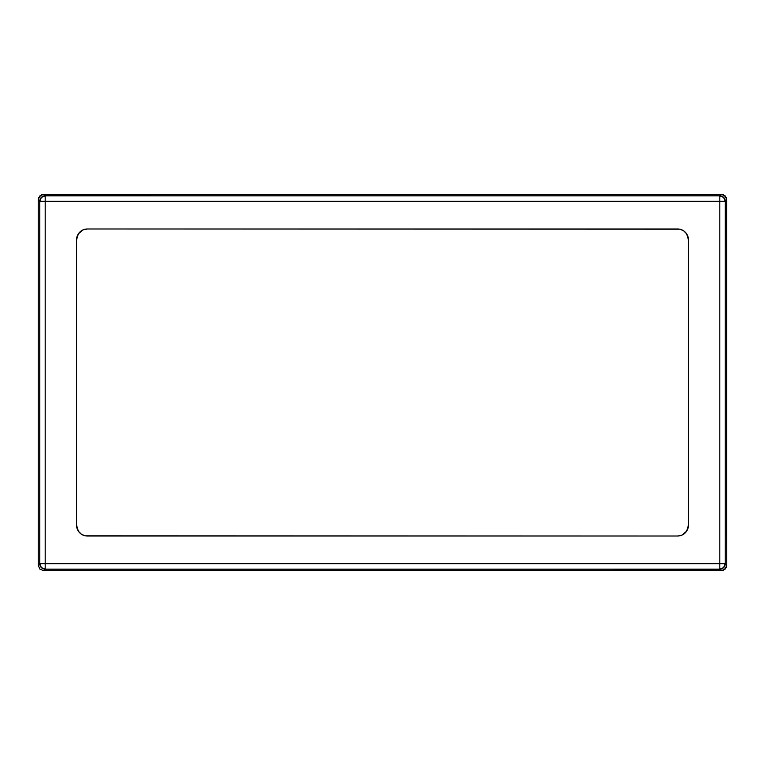 <?xml version="1.0" encoding="UTF-8"?>
<svg xmlns="http://www.w3.org/2000/svg" width="765" height="765" viewBox="0 0 765 765"><rect width="100%" height="100%" fill="white"/><g stroke="black" fill="none" stroke-linecap="round" stroke-linejoin="round"><path stroke-width="1.15" d="M85.278 535.806L677.599 536.016A10.853 10.853 0 0 0 688.452 525.173A10.853 10.853 0 0 1 677.599 536.016L87.401 536.016A10.853 10.853 0 0 1 76.548 525.173L78.374 531.197L81.367 534.19L84.819 535.71M77.37 235.677L78.374 233.803L76.548 239.828A10.853 10.853 0 0 1 87.401 228.984L677.599 228.984A10.853 10.853 0 0 1 688.452 239.828L688.452 525.173L688.452 239.828A10.853 10.853 0 0 0 683.642 230.82M688.452 239.828L686.626 233.803L683.633 230.81L680.181 229.29M687.63 529.323L686.626 531.197L688.452 525.173M679.722 229.194L87.401 228.984A10.853 10.853 0 0 0 76.548 239.828L76.548 525.173A10.853 10.853 0 0 0 81.358 534.18M81.377 534.2A10.853 10.853 0 0 0 83.242 535.184M683.623 230.801A10.853 10.853 0 0 0 681.758 229.816M76.548 525.173L76.548 239.828M719.808 195.83L723.642 197.427L725.23 201.262L719.808 201.262L719.808 195.83L45.192 195.83L45.192 201.262L719.808 201.262L719.808 563.738L725.23 563.738L723.642 567.573L719.808 569.17L719.808 563.738L45.192 563.738L45.192 201.262L39.77 201.262L41.358 197.427L45.192 195.83L45.192 201.262L719.808 201.262L719.808 195.83A5.422 5.422 45 0 1 725.23 201.262L726.75 199.742L725.163 195.907L721.328 194.32L719.808 195.83L721.328 194.32L43.672 194.32L39.837 195.907L38.25 199.742L39.77 201.262L39.77 563.738L45.192 563.738L45.192 569.17L41.358 567.573L39.77 563.738L38.25 565.259L39.837 569.093L43.672 570.68L45.192 569.17L719.808 569.17L721.328 570.68L725.163 569.093L726.75 565.259L725.23 563.738L725.23 201.262L719.808 201.262L719.808 563.738L725.23 563.738A5.422 5.422 135 0 1 719.808 569.17L719.808 563.738L45.192 563.738L45.192 569.17A5.422 5.422 -135 0 1 39.77 563.738L45.192 563.738L45.192 201.262L39.77 201.262A5.422 5.422 -45 0 1 45.192 195.83L43.672 194.32L45.192 195.83L719.808 195.83M677.599 536.016L681.758 535.194L686.626 531.197M87.401 228.984L83.242 229.806L78.374 233.803M725.23 201.262L725.23 563.738L726.75 565.259L726.75 199.742L725.23 201.262M719.808 569.17L45.192 569.17L43.672 570.68L721.328 570.68L719.808 569.17M39.77 563.738L39.77 201.262L38.25 199.742L38.25 565.259L39.77 563.738M38.25 565.259L38.25 199.742L38.661 197.666L41.597 194.731L721.328 194.32L723.403 194.731L726.339 197.666L726.75 565.259L726.339 567.334L723.403 570.269L43.672 570.68L39.837 569.093L38.25 565.259L38.25 199.742L39.837 195.907L43.672 194.32L721.328 194.32L725.163 195.907L726.75 199.742L726.75 565.259L725.163 569.093L721.328 570.68L43.672 570.68L39.837 569.093L38.25 565.259L39.837 569.093L43.672 570.68L723.403 570.269L726.339 567.334L726.75 565.259L726.75 199.742L725.163 195.907L721.328 194.32L41.597 194.731L38.661 197.666L38.25 199.742L38.25 565.259"/></g></svg>
